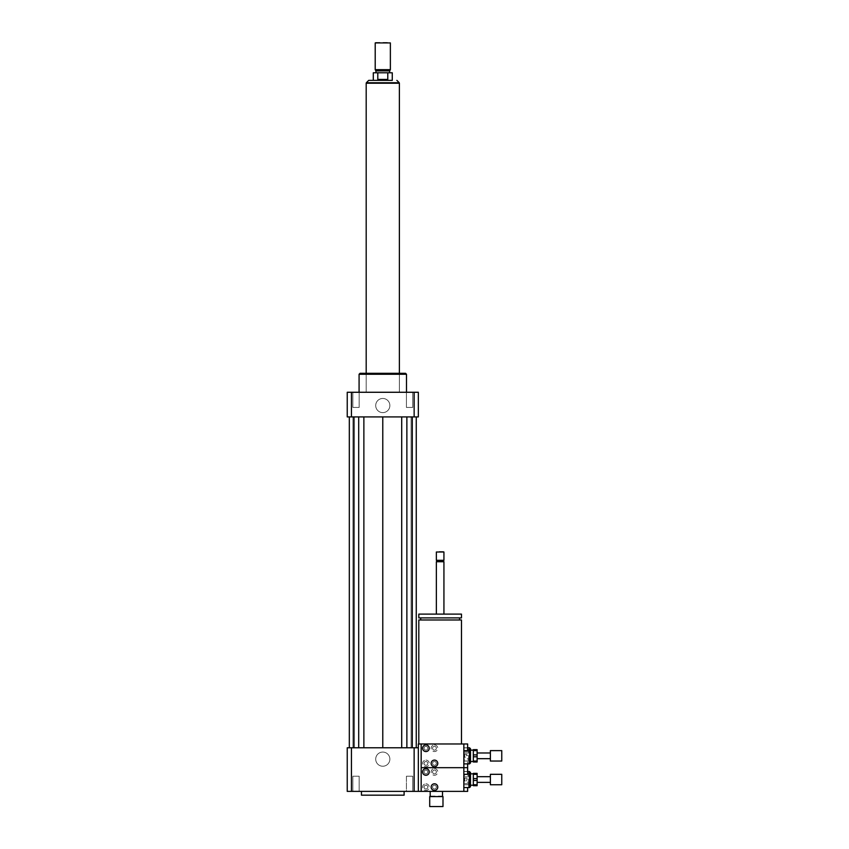 <?xml version="1.0" encoding="UTF-8"?>
<svg xmlns="http://www.w3.org/2000/svg" width="849" height="849" viewBox="0 0 849 849"><rect width="100%" height="100%" fill="white"/><g stroke="black" fill="none" stroke-linecap="round" stroke-linejoin="round"><path stroke-width="0.64" stroke-dasharray="4.25 3.18" d="M356.007 791.385L359.159 791.385L356.007 791.385M356.007 776.209L359.159 776.209L356.007 776.209M406.416 791.385L412.72 791.385L406.416 791.385L406.416 776.209L412.72 776.209L406.416 776.209L412.72 776.209L406.416 776.209L406.416 791.385L412.72 791.385L406.416 791.385M359.159 791.385L352.855 791.385L359.159 791.385L359.159 776.209L352.855 776.209L359.159 776.209L359.159 791.385M356.007 392.27L359.159 392.27L356.007 392.27M356.007 407.435L359.159 407.435L356.007 407.435M359.159 392.27L352.855 392.27L359.159 392.27L359.159 407.435L352.855 407.435L359.159 407.435L359.159 392.27M409.568 392.27L406.416 392.27L409.568 392.27M409.568 407.435L406.416 407.435L409.568 407.435M406.416 392.27L412.72 392.27L406.416 392.27L406.416 407.435L412.72 407.435L406.416 407.435L406.416 392.27M375.704 759.144A7.089 7.089 0 0 1 382.782 752.065A7.089 7.089 0 0 1 389.871 759.144A7.089 7.089 0 0 1 382.782 766.233A7.089 7.089 0 0 1 375.704 759.144M389.871 759.144A7.089 7.089 0 0 0 379.248 753.01A7.089 7.089 0 0 0 379.248 765.289A7.089 7.089 0 0 0 389.871 759.144M375.704 405.535A7.089 7.089 0 0 1 382.782 398.457A7.089 7.089 0 0 1 389.871 405.535A7.089 7.089 0 0 1 382.782 412.625A7.089 7.089 0 0 1 375.704 405.535M389.871 405.535A7.089 7.089 0 0 0 379.248 399.401A7.089 7.089 0 0 0 379.248 411.68A7.089 7.089 0 0 0 389.871 405.535M442.987 806.55L429.711 806.55M442.987 796.595L429.711 796.595M442.509 796.118L430.188 796.118M430.188 791.385L442.509 791.385L430.188 791.385M427.822 748.245A1.9 1.9 0 0 0 424.978 746.6A1.9 1.9 0 0 0 424.978 749.89A1.9 1.9 0 0 0 427.822 748.245A1.9 1.9 0 0 1 424.978 749.89A1.9 1.9 0 0 1 424.978 746.6A1.9 1.9 0 0 1 427.822 748.245M436.354 763.41A1.9 1.9 0 0 0 433.51 761.776A1.9 1.9 0 0 0 433.51 765.055A1.9 1.9 0 0 0 436.354 763.41A1.9 1.9 0 0 1 433.51 765.055A1.9 1.9 0 0 1 433.51 761.776A1.9 1.9 0 0 1 436.354 763.41M427.822 771.943A1.9 1.9 0 0 0 424.978 770.308A1.9 1.9 0 0 0 424.978 773.588A1.9 1.9 0 0 0 427.822 771.943A1.9 1.9 0 0 1 424.978 773.588A1.9 1.9 0 0 1 424.978 770.308A1.9 1.9 0 0 1 427.822 771.943M436.354 787.119A1.9 1.9 0 0 0 433.51 785.474A1.9 1.9 0 0 0 433.51 788.753A1.9 1.9 0 0 0 436.354 787.119A1.9 1.9 0 0 1 433.51 788.753A1.9 1.9 0 0 1 433.51 785.474A1.9 1.9 0 0 1 436.354 787.119M427.822 763.41A1.9 1.9 0 0 0 424.978 761.776A1.9 1.9 0 0 0 424.978 765.055A1.9 1.9 0 0 0 427.822 763.41A1.9 1.9 0 0 0 424.978 761.776A1.9 1.9 0 0 0 424.978 765.055A1.9 1.9 0 0 0 427.822 763.41M436.354 748.245A1.9 1.9 0 0 0 433.51 746.6A1.9 1.9 0 0 0 433.51 749.89A1.9 1.9 0 0 0 436.354 748.245A1.9 1.9 0 0 0 433.51 746.6A1.9 1.9 0 0 0 433.51 749.89A1.9 1.9 0 0 0 436.354 748.245M427.822 787.119A1.9 1.9 0 0 1 424.978 788.753A1.9 1.9 0 0 1 424.978 785.474A1.9 1.9 0 0 1 427.822 787.119A1.9 1.9 0 0 0 424.978 785.474A1.9 1.9 0 0 0 424.978 788.753A1.9 1.9 0 0 0 427.822 787.119M436.354 771.943A1.9 1.9 0 0 1 433.51 773.588A1.9 1.9 0 0 1 433.51 770.308A1.9 1.9 0 0 1 436.354 771.943A1.9 1.9 0 0 0 433.51 770.308A1.9 1.9 0 0 0 433.51 773.588A1.9 1.9 0 0 0 436.354 771.943M464.796 778.586L464.796 780.475L464.796 778.586L463.841 778.586L463.841 780.475L463.841 778.586M464.796 754.888L464.796 756.777L464.796 754.888L463.841 754.888L463.841 756.777L463.841 754.888M461.474 619.982L418.812 619.982M440.143 743.979L418.812 743.979L440.143 743.979M440.143 619.982L459.574 619.982L440.143 619.982M440.143 617.892L459.574 617.892L440.143 617.892M461.474 617.892L418.812 617.892M461.474 614.103L418.812 614.103M440.143 614.103L443.931 614.103L440.143 614.103M443.931 561.73L436.354 561.73M443.22 561.019L437.065 561.019M443.931 560.308L436.354 560.308M443.931 552.009L436.354 552.009M443.465 551.532L436.821 551.532M421.178 743.979L463.841 743.979L463.841 774.32L463.841 767.676L421.178 767.676L463.841 767.676L463.841 791.385L463.841 767.676L463.841 774.32L463.841 767.676L421.178 767.676L463.841 767.676L463.841 743.979L463.841 750.622L463.841 743.979L421.178 743.979L421.178 767.676L421.178 743.979L463.841 743.979L463.841 791.385L463.841 784.741L463.841 791.385L421.178 791.385L421.178 743.979L463.841 743.979L418.334 743.979L418.334 791.385L418.334 747.778L418.334 791.385L463.841 791.385L421.178 791.385L421.178 767.676L421.178 791.385L463.841 791.385L463.841 743.979L463.841 791.385L467.64 791.385L467.64 787.585M404.113 795.173L361.462 795.173M361.462 791.385L404.113 791.385L361.462 791.385M418.334 747.778L347.241 747.778L347.241 791.385L418.334 791.385M349.417 747.778L354.489 747.778L349.417 747.778L349.417 416.912L354.489 416.912L349.417 416.912M349.321 747.778L354.489 747.778L349.321 747.778L353.301 747.778L349.321 747.778L349.321 416.912L354.489 416.912L349.321 416.912L353.301 416.912L349.321 416.912L349.321 747.778L349.321 416.912M358.702 747.778L353.301 747.778L363.871 747.778L358.702 747.778L358.702 416.912L353.301 416.912L358.702 416.912M382.782 747.778L401.704 747.778L382.782 747.778L382.782 416.912L363.871 416.912L401.704 416.912L382.782 416.912M406.873 747.778L412.274 747.778L406.873 747.778L406.873 416.912L401.704 416.912L412.274 416.912L406.873 416.912M416.254 747.778L411.086 747.778L416.254 747.778L416.254 416.912L411.086 416.912L416.254 416.912L416.254 747.778L416.254 416.912M416.159 747.778L411.086 747.778L416.159 747.778L416.159 416.912L411.086 416.912L416.159 416.912M414.142 747.778L414.142 791.385M351.433 747.778L351.433 791.385M406.491 374.26L359.085 374.26M382.782 392.27L406.491 392.27L382.782 392.27M405.535 373.305L360.04 373.305M382.782 373.305L399.38 373.305L382.782 373.305M347.241 416.912L418.334 416.912L418.334 392.27L347.241 392.27L347.241 416.912M351.433 416.912L351.433 392.27M414.142 416.912L414.142 392.27M411.086 416.912L411.086 747.778L411.086 416.912M412.274 416.912L412.274 747.778M401.704 416.912L401.704 747.778M354.489 416.912L354.489 747.778L354.489 416.912M363.871 416.912L363.871 747.778M353.301 416.912L353.301 747.778M368.71 80.368L373.305 80.368M373.305 72.791L377.794 72.791L377.794 79.424L382.782 80.241L387.781 79.424L387.781 72.791L392.27 72.791M377.794 79.424L387.781 79.424M387.781 72.791L377.794 72.791M366.195 83.213L399.38 83.213M375.683 42.45L389.893 42.45M375.205 42.928L390.37 42.928M375.205 69.66L390.37 69.66M375.916 70.891L389.659 70.891M382.782 72.791L389.659 72.791L382.782 72.791M434.455 765.31A1.9 1.9 0 0 0 436.099 762.466A1.9 1.9 0 0 0 432.81 762.466A1.9 1.9 0 0 0 434.455 765.31A1.9 1.9 0 0 0 436.099 762.466A1.9 1.9 0 0 0 432.81 762.466A1.9 1.9 0 0 0 434.455 765.31M425.922 750.145A1.9 1.9 0 0 0 427.567 747.3A1.9 1.9 0 0 0 424.277 747.3A1.9 1.9 0 0 0 425.922 750.145A1.9 1.9 0 0 0 427.567 747.3A1.9 1.9 0 0 0 424.277 747.3A1.9 1.9 0 0 0 425.922 750.145M425.922 751.567A3.322 3.322 0 0 0 428.798 746.589A3.322 3.322 0 0 0 423.046 746.589A3.322 3.322 0 0 0 425.922 751.567M434.455 766.732A3.322 3.322 0 0 0 437.331 761.755A3.322 3.322 0 0 0 431.579 761.755A3.322 3.322 0 0 0 434.455 766.732M463.841 743.979L467.64 743.979L467.64 750.622L467.64 743.979L467.64 750.622L463.841 750.622L468.584 750.622L468.584 747.905L463.841 747.905L463.841 750.622L463.841 747.905L468.584 747.905L468.584 750.622L463.841 750.622L463.841 753.105L468.584 753.105L468.584 758.55L463.841 758.55L463.841 753.105L463.841 758.55L468.584 758.55L468.584 753.105L463.841 753.105L463.841 750.622M467.64 763.888L467.64 774.32L467.64 767.676L467.64 774.32L463.841 774.32L468.584 774.32L468.584 771.603L463.841 771.603L463.841 774.32L463.841 771.603L468.584 771.603L468.584 774.32L463.841 774.32L463.841 776.814L468.584 776.814L468.584 782.258L463.841 782.258L463.841 776.814L463.841 782.258L468.584 782.258L468.584 776.814L463.841 776.814L463.841 774.32M463.841 767.676L421.178 767.676L467.64 767.676L467.64 761.044L467.64 767.676L463.841 767.676L467.64 767.676M469.529 747.778L469.529 763.888L470.484 762.943L470.484 748.722L470.484 762.943L470.484 748.722L469.529 747.778L469.529 763.888L469.529 747.778L463.841 747.778L463.841 763.888L463.841 747.778L463.841 763.888L463.841 747.778L467.64 747.778M470.484 759.887L470.484 751.768L470.484 759.887L463.841 759.887L463.841 751.768L463.841 759.887L463.841 751.768L463.841 759.887L470.484 759.887L470.484 751.768L470.484 759.887M434.455 770.054A1.9 1.9 0 0 1 436.099 772.898A1.9 1.9 0 0 1 432.81 772.898A1.9 1.9 0 0 1 434.455 770.054A1.9 1.9 0 0 1 436.099 772.898A1.9 1.9 0 0 1 432.81 772.898A1.9 1.9 0 0 1 434.455 770.054M425.922 785.219A1.9 1.9 0 0 1 427.567 788.063A1.9 1.9 0 0 1 424.277 788.063A1.9 1.9 0 0 1 425.922 785.219A1.9 1.9 0 0 1 427.567 788.063A1.9 1.9 0 0 1 424.277 788.063A1.9 1.9 0 0 1 425.922 785.219M425.922 783.797A3.322 3.322 0 0 1 428.798 788.774A3.322 3.322 0 0 1 423.046 788.774A3.322 3.322 0 0 1 425.922 783.797A3.322 3.322 0 0 0 423.046 788.774A3.322 3.322 0 0 0 428.798 788.774A3.322 3.322 0 0 0 425.922 783.797M434.455 768.632A3.322 3.322 0 0 1 437.331 773.609A3.322 3.322 0 0 1 431.579 773.609A3.322 3.322 0 0 1 434.455 768.632A3.322 3.322 0 0 0 431.579 773.609A3.322 3.322 0 0 0 437.331 773.609A3.322 3.322 0 0 0 434.455 768.632M468.584 787.585L463.841 787.585L463.841 771.476L463.841 787.585L463.841 771.476L463.841 787.585L468.584 787.458L468.584 784.741L463.841 784.741L463.841 787.458L463.841 784.741L468.584 784.741L468.584 787.458L463.841 787.585L469.529 787.585L469.529 771.476L469.529 787.585L470.484 786.641L470.484 772.42L470.484 786.641L470.484 772.42L469.529 771.476L469.529 787.585M470.484 775.466L470.484 783.595L470.484 775.466L463.841 775.466L463.841 783.595L463.841 775.466L463.841 783.595L463.841 775.466L470.484 775.466L470.484 783.595L470.484 775.466M434.455 789.008A1.9 1.9 0 0 0 436.099 786.163A1.9 1.9 0 0 0 432.81 786.163A1.9 1.9 0 0 0 434.455 789.008A1.9 1.9 0 0 0 436.099 786.163A1.9 1.9 0 0 0 432.81 786.163A1.9 1.9 0 0 0 434.455 789.008M425.922 773.842A1.9 1.9 0 0 0 427.567 770.998A1.9 1.9 0 0 0 424.277 770.998A1.9 1.9 0 0 0 425.922 773.842A1.9 1.9 0 0 0 427.567 770.998A1.9 1.9 0 0 0 424.277 770.998A1.9 1.9 0 0 0 425.922 773.842M425.922 775.264A3.322 3.322 0 0 0 428.798 770.287A3.322 3.322 0 0 0 423.046 770.287A3.322 3.322 0 0 0 425.922 775.264M434.455 790.43A3.322 3.322 0 0 0 437.331 785.452A3.322 3.322 0 0 0 431.579 785.452A3.322 3.322 0 0 0 434.455 790.43M470.484 783.595L463.841 783.595L470.484 783.595M463.841 771.476L469.529 771.476M421.178 791.385L463.841 791.385M434.455 746.356A1.9 1.9 0 0 1 436.099 749.2A1.9 1.9 0 0 1 432.81 749.2A1.9 1.9 0 0 1 434.455 746.356A1.9 1.9 0 0 1 436.099 749.2A1.9 1.9 0 0 1 432.81 749.2A1.9 1.9 0 0 1 434.455 746.356M425.922 761.521A1.9 1.9 0 0 1 427.567 764.365A1.9 1.9 0 0 1 424.277 764.365A1.9 1.9 0 0 1 425.922 761.521A1.9 1.9 0 0 1 427.567 764.365A1.9 1.9 0 0 1 424.277 764.365A1.9 1.9 0 0 1 425.922 761.521M425.922 760.099A3.322 3.322 0 0 1 428.798 765.076A3.322 3.322 0 0 1 423.046 765.076A3.322 3.322 0 0 1 425.922 760.099A3.322 3.322 0 0 0 423.046 765.076A3.322 3.322 0 0 0 428.798 765.076A3.322 3.322 0 0 0 425.922 760.099M434.455 744.934A3.322 3.322 0 0 1 437.331 749.911A3.322 3.322 0 0 1 431.579 749.911A3.322 3.322 0 0 1 434.455 744.934A3.322 3.322 0 0 0 431.579 749.911A3.322 3.322 0 0 0 437.331 749.911A3.322 3.322 0 0 0 434.455 744.934M470.484 751.768L463.841 751.768L470.484 751.768M469.529 763.888L463.841 763.888L468.584 763.76L468.584 761.033L463.841 761.033L463.841 763.76L463.841 761.033L468.584 761.033L468.584 763.76L463.841 763.76L468.584 763.888M473.317 774.32L473.317 778.586L477.117 778.586L477.117 774.32L473.317 774.32L473.317 773.365L477.117 773.365L477.117 774.32M477.117 784.741L477.117 785.696L473.317 785.696L473.317 784.741L477.117 784.741L477.117 780.475L473.317 780.475L473.317 784.741M473.317 778.586L473.317 780.475M473.317 779.531L473.317 785.219L473.317 779.531M477.117 778.586L477.117 780.475M466.685 779.531L466.685 780.953L466.685 779.531M463.841 779.531L463.841 780.953L463.841 779.531M468.584 782.258L468.584 784.741L468.584 782.258M468.584 774.32L468.584 776.814L468.584 774.32M468.584 779.531L468.584 785.219L468.584 779.531M463.841 784.741L463.841 782.258L463.841 784.741L467.64 784.741L463.841 784.741M501.759 774.32L501.759 784.741M490.382 774.32L490.382 784.741M490.382 779.531L490.382 782.375L490.382 779.531M477.117 779.531L477.117 782.375L477.117 779.531M473.317 750.622L473.317 754.888L477.117 754.888L477.117 750.622L473.317 750.622L473.317 749.667L477.117 749.667L477.117 750.622M477.117 761.044L477.117 761.988L473.317 761.988L473.317 761.044L477.117 761.044L477.117 756.777L473.317 756.777L473.317 761.044M473.317 754.888L473.317 756.777M473.317 755.833L473.317 761.521L473.317 755.833M477.117 754.888L477.117 756.777M466.685 755.833L466.685 754.411L466.685 755.833M463.841 755.833L463.841 754.411L463.841 755.833M468.584 758.55L468.584 761.033L468.584 758.55M468.584 750.622L468.584 753.105L468.584 750.622M468.584 755.833L468.584 761.521L468.584 755.833M463.841 761.033L463.841 758.55L463.841 761.033L467.64 761.044L463.841 761.044M501.759 750.622L501.759 761.044M490.382 750.622L490.382 761.044M490.382 755.833L490.382 752.989L490.382 755.833M477.117 755.833L477.117 752.989L477.117 755.833M399.232 82.746L366.344 82.746M352.855 791.385L352.855 776.209L352.855 791.385M412.72 791.385L412.72 776.209L412.72 791.385M352.855 392.27L352.855 407.435L352.855 392.27M412.72 392.27L412.72 407.435L412.72 392.27M463.841 780.475L464.796 780.475M463.841 756.777L464.796 756.777M399.38 392.27L399.38 373.305L399.38 392.27M366.195 392.27L366.195 373.305L366.195 392.27M463.841 778.109L466.685 778.109L467.544 779.531L466.685 780.953L463.841 780.953M470.484 773.842L468.584 773.842M470.484 785.219L468.584 785.219M463.841 754.411L466.685 754.411L467.544 755.833L466.685 757.255L463.841 757.255M468.584 747.778L463.841 747.778M470.484 750.145L468.584 750.145M470.484 761.521L468.584 761.521"/><path stroke-width="1.27" d="M429.711 806.55L442.987 806.55L442.987 796.595L429.711 796.595L429.711 806.55M429.711 796.595L442.987 796.595M430.188 796.118L430.188 791.385M418.812 743.979L418.812 619.982L461.474 619.982L461.474 743.979M440.143 617.892L461.474 617.892L461.474 614.103L418.812 614.103L418.812 617.892L440.143 617.892M436.354 614.103L436.354 561.73L443.931 561.73L443.931 614.103M436.354 561.73L437.065 561.019L443.22 561.019L443.931 561.73M440.143 560.308L443.931 560.308L443.931 552.009L436.354 552.009L436.354 560.308L440.143 560.308M436.354 552.009L443.931 552.009M351.433 747.778L351.433 791.385L347.241 791.385L347.241 747.778L418.334 747.778L418.334 743.979L467.64 743.979L467.64 750.622L463.841 750.622M418.334 747.778L418.334 791.385L467.64 791.385L467.64 787.585M361.462 791.385L361.462 795.173L404.113 795.173L404.113 791.385M414.142 747.778L414.142 791.385L418.334 791.385M351.433 791.385L414.142 791.385M359.085 392.27L359.085 374.26L406.491 374.26L406.491 392.27M359.085 374.26L360.04 373.305L405.535 373.305L406.491 374.26M414.142 416.912L414.142 392.27L418.334 392.27L418.334 416.912L347.241 416.912L347.241 392.27L351.433 392.27L351.433 416.912M414.142 392.27L351.433 392.27M401.704 416.912L401.704 747.778M382.782 416.912L382.782 747.778M406.873 416.912L406.873 747.778M412.274 416.912L412.274 747.778M416.254 416.912L416.254 747.778M349.321 416.912L349.321 747.778M353.301 416.912L353.301 747.778M358.702 416.912L358.702 747.778M363.871 416.912L363.871 747.778M377.794 79.424L377.794 72.791L387.781 72.791L387.781 79.424L377.794 79.424L387.781 79.424M387.781 72.791L392.27 72.791L392.27 80.368L373.305 80.368L373.305 72.791L377.794 72.791M392.27 80.368L368.71 80.368L366.344 82.746L399.232 82.746L396.865 80.368M390.37 42.928L375.205 42.928L375.205 69.66L390.37 69.66L390.37 42.928L375.205 42.928M390.37 69.66L389.659 70.891L375.916 70.891L375.205 69.66M399.38 373.305L399.38 83.213L366.195 83.213L366.195 373.305M425.922 751.567A3.322 3.322 0 0 1 423.046 746.589A3.322 3.322 0 0 1 428.798 746.589A3.322 3.322 0 0 1 425.922 751.567M434.455 766.732A3.322 3.322 0 0 1 431.579 761.755A3.322 3.322 0 0 1 437.331 761.755A3.322 3.322 0 0 1 434.455 766.732M421.178 743.979L421.178 767.676L463.841 767.676L463.841 743.979M463.841 774.32L467.64 774.32L467.64 763.888M469.529 747.778L469.529 763.888L470.484 762.943L470.484 748.722L469.529 747.778L467.64 747.778M425.922 775.264A3.322 3.322 0 0 1 423.046 770.287A3.322 3.322 0 0 1 428.798 770.287A3.322 3.322 0 0 1 425.922 775.264M434.455 790.43A3.322 3.322 0 0 1 431.579 785.452A3.322 3.322 0 0 1 437.331 785.452A3.322 3.322 0 0 1 434.455 790.43M463.841 791.385L463.841 767.676L467.64 767.676M469.529 771.476L469.529 787.585L470.484 786.641L470.484 772.42L468.584 771.476M421.178 791.385L421.178 767.676L463.841 767.676M473.317 778.586L473.317 774.32L477.117 774.32L477.117 778.586L473.317 778.586L473.317 780.475L477.117 780.475L477.117 784.741L473.317 784.741L473.317 780.475M473.317 784.741L473.317 785.696L477.117 785.696L477.117 784.741M477.117 774.32L477.117 773.365L473.317 773.365L473.317 774.32M477.117 780.475L477.117 778.586M501.759 784.741L501.759 774.32L490.382 774.32L490.382 784.741L501.759 784.741M473.317 754.888L473.317 750.622L477.117 750.622L477.117 754.888L473.317 754.888L473.317 756.777L477.117 756.777L477.117 761.044L473.317 761.044L473.317 756.777M473.317 761.044L473.317 761.988L477.117 761.988L477.117 761.044M477.117 750.622L477.117 749.667L473.317 749.667L473.317 750.622M477.117 756.777L477.117 754.888M501.759 761.044L501.759 750.622L490.382 750.622L490.382 761.044L501.759 761.044M442.509 796.118L442.509 791.385M459.574 619.982L459.574 617.892M420.711 619.982L420.711 617.892M443.22 561.019L443.931 560.308M437.065 561.019L436.354 560.308M375.916 70.891L375.916 72.791M389.659 70.891L389.659 72.791M469.529 763.888L463.841 763.888M469.529 787.585L463.841 787.585M490.382 776.686L477.117 776.686M490.382 782.375L477.117 782.375M473.317 773.842L470.484 773.842M473.317 785.219L470.484 785.219M490.382 752.989L477.117 752.989M490.382 758.677L477.117 758.677M473.317 750.145L470.484 750.145M473.317 761.521L470.484 761.521"/></g></svg>
